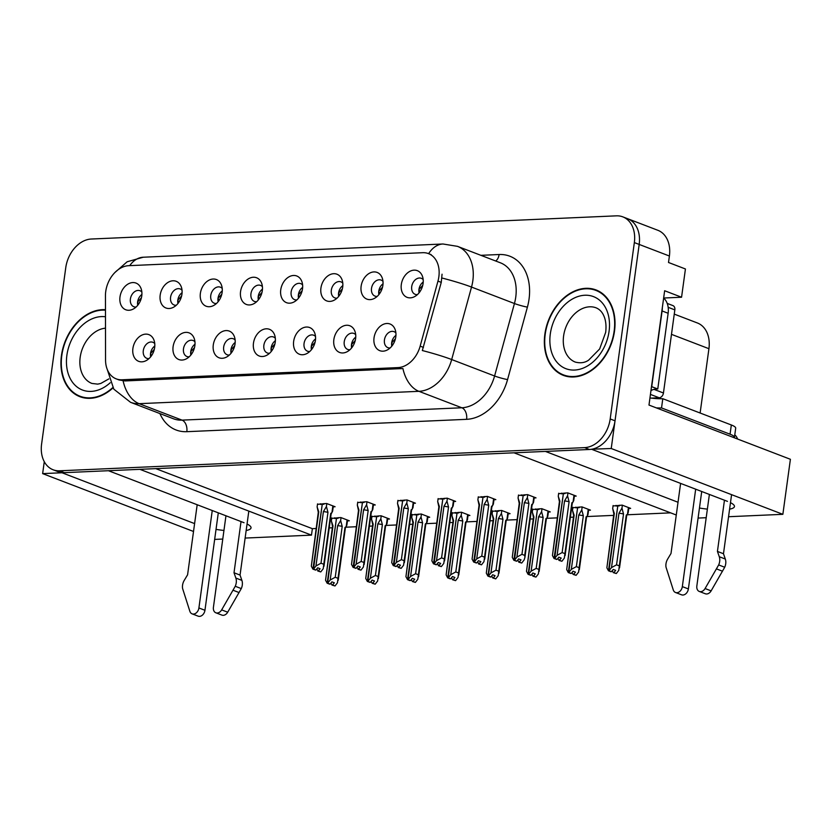 <?xml version="1.0" encoding="UTF-8"?>
<svg xmlns="http://www.w3.org/2000/svg" width="832" height="832" viewBox="0 0 832 832"><rect width="100%" height="100%" fill="white"/><g stroke="black" fill="none" stroke-linecap="round" stroke-linejoin="round"><path stroke-width="1.25" d="M141.846 292.022A8.57 6.292 -69 0 0 139.994 290.732A8.57 6.292 -69 0 0 130.395 299.021A8.57 6.292 -69 0 0 133.848 306.738A8.57 6.292 -69 0 0 136.094 307.029M137.758 305.25A8.57 6.292 111 0 1 137.644 301.808A8.57 6.292 111 0 1 141.898 294.466M119.995 296.899A14.29 10.483 -69 0 0 133.318 309.015A14.29 10.483 -69 0 0 141.762 295.942A14.29 10.483 -69 0 0 141.118 288.694A14.29 10.483 -69 0 0 129.709 283.234A14.29 10.483 -69 0 0 119.995 296.899M235.134 340.038A8.57 6.292 -69 0 0 233.272 338.749A8.57 6.292 -69 0 0 223.673 347.038A8.57 6.292 -69 0 0 227.136 354.754A8.57 6.292 -69 0 0 229.382 355.046M231.046 353.257A8.57 6.292 111 0 1 230.932 349.825A8.57 6.292 111 0 1 235.186 342.472M213.283 344.916A14.29 10.483 -69 0 0 226.606 357.032A14.29 10.483 -69 0 0 235.04 343.959A14.29 10.483 -69 0 0 234.406 336.71A14.29 10.483 -69 0 0 222.997 331.25A14.29 10.483 -69 0 0 213.283 344.916M194.948 341.817A8.57 6.292 -69 0 0 193.086 340.527A8.57 6.292 -69 0 0 183.487 348.816A8.57 6.292 -69 0 0 186.95 356.533A8.57 6.292 -69 0 0 189.197 356.814M190.861 355.035A8.57 6.292 111 0 1 190.736 351.593A8.57 6.292 111 0 1 195 344.25M173.098 346.694A14.29 10.483 -69 0 0 186.42 358.8A14.29 10.483 -69 0 0 194.854 345.727A14.29 10.483 -69 0 0 194.21 338.478A14.29 10.483 -69 0 0 182.811 333.029A14.29 10.483 -69 0 0 173.098 346.694M355.701 334.714A8.57 6.292 -69 0 0 353.839 333.424A8.57 6.292 -69 0 0 344.24 341.723A8.57 6.292 -69 0 0 347.703 349.44A8.57 6.292 -69 0 0 349.95 349.721M351.614 347.942A8.57 6.292 111 0 1 351.499 344.5A8.57 6.292 111 0 1 355.753 337.158M333.85 339.591A14.29 10.483 -69 0 0 347.173 351.707A14.29 10.483 -69 0 0 355.607 338.634A14.29 10.483 -69 0 0 354.973 331.386A14.29 10.483 -69 0 0 343.564 325.926A14.29 10.483 -69 0 0 333.85 339.591M302.598 284.929A8.57 6.292 -69 0 0 300.747 283.639A8.57 6.292 -69 0 0 291.148 291.928A8.57 6.292 -69 0 0 294.601 299.645A8.57 6.292 -69 0 0 296.847 299.926M298.522 298.147A8.57 6.292 111 0 1 298.397 294.705A8.57 6.292 111 0 1 302.65 287.362M280.748 289.806A14.29 10.483 -69 0 0 294.081 301.922A14.29 10.483 -69 0 0 302.515 288.839A14.29 10.483 -69 0 0 301.87 281.59A14.29 10.483 -69 0 0 290.462 276.141A14.29 10.483 -69 0 0 280.748 289.806M382.98 281.382A8.57 6.292 -69 0 0 381.118 280.082A8.57 6.292 -69 0 0 371.519 288.382A8.57 6.292 -69 0 0 374.982 296.098A8.57 6.292 -69 0 0 377.229 296.379M378.893 294.601A8.57 6.292 111 0 1 378.778 291.158A8.57 6.292 111 0 1 383.032 283.816M361.13 286.25A14.29 10.483 -69 0 0 374.452 298.366A14.29 10.483 -69 0 0 382.886 285.293A14.29 10.483 -69 0 0 382.252 278.044A14.29 10.483 -69 0 0 370.843 272.584A14.29 10.483 -69 0 0 361.13 286.25M154.762 343.585A8.57 6.292 -69 0 0 152.901 342.295A8.57 6.292 -69 0 0 143.302 350.594A8.57 6.292 -69 0 0 146.754 358.311A8.57 6.292 -69 0 0 149.001 358.592M150.675 356.814A8.57 6.292 111 0 1 150.55 353.371A8.57 6.292 111 0 1 154.804 346.029M132.902 348.462A14.29 10.483 -69 0 0 146.234 360.578A14.29 10.483 -69 0 0 154.669 347.506A14.29 10.483 -69 0 0 154.024 340.257A14.29 10.483 -69 0 0 142.615 334.797A14.29 10.483 -69 0 0 132.902 348.462M262.413 286.697A8.57 6.292 -69 0 0 260.551 285.407A8.57 6.292 -69 0 0 250.952 293.706A8.57 6.292 -69 0 0 254.415 301.423A8.57 6.292 -69 0 0 256.662 301.704M258.326 299.926A8.57 6.292 111 0 1 258.211 296.483A8.57 6.292 111 0 1 262.465 289.141M240.562 291.574A14.29 10.483 -69 0 0 253.885 303.69A14.29 10.483 -69 0 0 262.319 290.618A14.29 10.483 -69 0 0 261.685 283.369A14.29 10.483 -69 0 0 250.276 277.909A14.29 10.483 -69 0 0 240.562 291.574M182.042 290.254A8.57 6.292 -69 0 0 180.18 288.954A8.57 6.292 -69 0 0 170.581 297.253A8.57 6.292 -69 0 0 174.044 304.97A8.57 6.292 -69 0 0 176.28 305.25M177.954 303.472A8.57 6.292 111 0 1 177.83 300.03A8.57 6.292 111 0 1 182.083 292.687M160.181 295.121A14.29 10.483 -69 0 0 173.514 307.237A14.29 10.483 -69 0 0 181.948 294.164A14.29 10.483 -69 0 0 181.303 286.915A14.29 10.483 -69 0 0 169.894 281.455A14.29 10.483 -69 0 0 160.181 295.121M222.227 288.475A8.57 6.292 -69 0 0 220.366 287.186A8.57 6.292 -69 0 0 210.766 295.474A8.57 6.292 -69 0 0 214.23 303.191A8.57 6.292 -69 0 0 216.476 303.472M218.14 301.694A8.57 6.292 111 0 1 218.015 298.262A8.57 6.292 111 0 1 222.279 290.909M200.377 293.353A14.29 10.483 -69 0 0 213.699 305.469A14.29 10.483 -69 0 0 222.134 292.396A14.29 10.483 -69 0 0 221.489 285.137A14.29 10.483 -69 0 0 210.09 279.687A14.29 10.483 -69 0 0 200.377 293.353M315.515 336.492A8.57 6.292 -69 0 0 313.654 335.202A8.57 6.292 -69 0 0 304.054 343.491A8.57 6.292 -69 0 0 307.518 351.208A8.57 6.292 -69 0 0 309.764 351.489M311.428 349.71A8.57 6.292 111 0 1 311.303 346.278A8.57 6.292 111 0 1 315.567 338.926M293.654 341.37A14.29 10.483 -69 0 0 306.987 353.486A14.29 10.483 -69 0 0 315.422 340.402A14.29 10.483 -69 0 0 314.777 333.154A14.29 10.483 -69 0 0 303.368 327.704A14.29 10.483 -69 0 0 293.654 341.37M275.319 338.27A8.57 6.292 -69 0 0 273.468 336.97A8.57 6.292 -69 0 0 263.869 345.27A8.57 6.292 -69 0 0 267.322 352.986A8.57 6.292 -69 0 0 269.568 353.267M271.242 351.489A8.57 6.292 111 0 1 271.118 348.046A8.57 6.292 111 0 1 275.371 340.704M253.469 343.138A14.29 10.483 -69 0 0 266.802 355.254A14.29 10.483 -69 0 0 275.236 342.181A14.29 10.483 -69 0 0 274.591 334.932A14.29 10.483 -69 0 0 263.182 329.472A14.29 10.483 -69 0 0 253.469 343.138M423.166 279.604A8.57 6.292 -69 0 0 421.314 278.314A8.57 6.292 -69 0 0 411.715 286.603A8.57 6.292 -69 0 0 415.168 294.32A8.57 6.292 -69 0 0 417.414 294.601M419.078 292.822A8.57 6.292 111 0 1 418.964 289.39A8.57 6.292 111 0 1 423.218 282.038M401.315 284.482A14.29 10.483 -69 0 0 414.638 296.598A14.29 10.483 -69 0 0 423.082 283.525A14.29 10.483 -69 0 0 422.438 276.266A14.29 10.483 -69 0 0 411.029 270.816A14.29 10.483 -69 0 0 401.315 284.482M342.794 283.15A8.57 6.292 -69 0 0 340.933 281.861A8.57 6.292 -69 0 0 331.334 290.15A8.57 6.292 -69 0 0 334.797 297.866A8.57 6.292 -69 0 0 337.043 298.158M338.707 296.379A8.57 6.292 111 0 1 338.582 292.937A8.57 6.292 111 0 1 342.846 285.594M320.934 288.028A14.29 10.483 -69 0 0 334.266 300.144A14.29 10.483 -69 0 0 342.701 287.071A14.29 10.483 -69 0 0 342.056 279.822A14.29 10.483 -69 0 0 330.647 274.362A14.29 10.483 -69 0 0 320.934 288.028M395.886 332.946A8.57 6.292 -69 0 0 394.035 331.656A8.57 6.292 -69 0 0 384.436 339.945A8.57 6.292 -69 0 0 387.889 347.662A8.57 6.292 -69 0 0 390.135 347.942M391.799 346.164A8.57 6.292 111 0 1 391.685 342.722A8.57 6.292 111 0 1 395.938 335.379M374.036 337.823A14.29 10.483 -69 0 0 387.358 349.929A14.29 10.483 -69 0 0 395.803 336.856A14.29 10.483 -69 0 0 395.158 329.607A14.29 10.483 -69 0 0 383.75 324.158A14.29 10.483 -69 0 0 374.036 337.823M105.737 291.47A25.719 18.876 -69 0 0 105.446 295.786L105.55 360.038A25.719 18.876 -69 0 0 116.22 378.872A25.719 18.876 -69 0 0 122.013 379.787L398.05 367.598A25.719 18.876 -69 0 0 420.16 346.143L437.965 281.112A25.719 18.876 -69 0 0 428.48 253.614A25.719 18.876 -69 0 0 422.687 252.699L128.742 265.678A25.719 18.876 -69 0 0 105.737 291.47M216.029 529.381A30.482 6.292 -172.2 0 0 223.943 530.462M246.158 530.525A30.482 6.292 -172.2 0 0 251.035 527.873A30.482 6.292 -172.2 0 0 247.052 524.014M244.046 522.714L108.441 470.714L139.849 469.321L311.48 535.132L245.128 538.065M193.523 531.471L42.64 473.616L62.005 472.763L194.605 523.598M222.768 539.053L214.656 539.406M591.885 449.197L611.229 448.51L639.184 244.431A28.579 20.966 -69 0 0 627.65 218.712A28.579 20.966 -69 0 1 639.184 244.431L615.025 420.815A28.579 20.966 -69 0 1 589.462 449.478L64.407 472.659A28.579 20.966 -69 0 1 57.97 471.64L53.134 469.778A28.579 20.966 -69 0 0 59.571 470.798L584.636 447.626A28.579 20.966 -69 0 0 610.189 418.954L634.348 242.58A28.579 20.966 -69 0 0 622.814 216.861A28.579 20.966 -69 0 0 616.377 215.842L91.322 239.023A28.579 20.966 -69 0 0 65.759 267.686L41.6 444.059A28.579 20.966 -69 0 0 53.134 469.778M44.273 461.687L42.64 473.616M676.281 515.018L514.02 452.806L545.428 451.422L678.028 502.258M611.229 448.51L782.86 514.322L790.4 459.285L648.981 405.059L664.643 290.742L681.564 297.232L663.645 298.022M622.814 216.861L657.873 230.298A28.579 20.966 -69 0 1 669.396 256.017L668.512 262.486L685.433 268.975L681.564 297.232M727.47 501.374L591.864 449.374M699.452 508.04A30.482 6.292 -172.2 0 0 707.366 509.122M729.581 509.174A30.482 6.292 -172.2 0 0 734.458 506.532A30.482 6.292 -172.2 0 0 730.475 502.674M782.86 514.322L728.551 516.724M706.191 517.712L698.079 518.066M674.253 314.111L697.403 322.982A28.579 20.966 111 0 1 708.926 348.702L700.118 413.015M155.761 468.624L312.364 528.674L316.066 528.507M329.222 527.925L332.322 527.79M345.831 527.197L356.252 526.739M369.408 526.157L372.507 526.022M386.017 525.418L396.438 524.961M409.594 524.378L412.693 524.243M426.213 523.65L436.634 523.182M449.79 522.61L452.889 522.465M466.398 521.872L476.819 521.414M489.975 520.832L493.074 520.697M506.584 520.094L517.005 519.636M530.161 519.054L533.26 518.918M546.77 518.326L557.201 517.868M570.357 517.286L573.456 517.15M586.966 516.547L613.642 515.372M627.151 514.779L670.623 512.855M312.364 528.674L311.48 535.132M347.443 520.874L349.315 520.79L340.86 517.546L331.718 518.378M387.639 519.095L389.501 519.012L381.046 515.767L371.904 516.61M468.01 515.549L469.882 515.466L461.427 512.221L452.286 513.063M508.196 513.77L510.068 513.687L501.613 510.442L492.471 511.285M548.392 512.002L550.264 511.919L541.798 508.674L532.657 509.506M588.578 510.224L590.45 510.141L581.984 506.896L572.842 507.738M427.825 517.317L429.697 517.244L421.231 513.999L412.09 514.831M628.763 508.446L630.635 508.373L622.18 505.128L613.038 505.96M333.216 506.823L335.088 506.74L326.622 503.495L317.481 504.327M373.402 505.045L375.274 504.962L366.808 501.717L357.677 502.559M453.783 501.498L455.655 501.415L447.19 498.17L438.048 499.013M493.969 499.72L495.841 499.637L487.375 496.392L478.234 497.234M534.154 497.952L536.026 497.869L527.571 494.624L518.43 495.456M413.587 503.277L415.459 503.194L407.004 499.949L397.862 500.781M574.35 496.174L576.212 496.09L567.757 492.846L558.615 493.688M105.466 309.712A45.729 33.55 -69 0 0 61.443 355.524A45.729 33.55 -69 0 0 79.893 396.687A45.729 33.55 -69 0 0 112.986 387.91M80.392 396.365A45.729 33.55 -69 0 0 82.358 397.488M544.866 334.183A45.729 33.55 -69 0 0 563.316 375.346A45.729 33.55 -69 0 0 614.505 331.115A45.729 33.55 -69 0 0 596.055 289.952A45.729 33.55 -69 0 0 544.866 334.183M563.815 375.024A45.729 33.55 -69 0 0 565.781 376.147M442.052 274.196L441.262 282.37L422.334 350.542A33.342 3.037 15.3 0 1 451.682 359.538A38.106 27.955 111 0 1 418.922 391.321A33.342 21.58 87.5 0 1 402.906 368.534L125.018 380.942L119.028 379.943M598.426 291.013A45.729 33.55 -69 0 0 596.211 290.524M395.075 336.076L395.918 335.691M395.45 338.697L391.768 342.732L392.33 345.478M557.835 558.418L559.489 560.342L561.226 558.085L558.813 557.159L557.066 559.416L554.653 558.49L557.097 555.329L562.13 552.562L564.918 553.623L571.875 502.778L572.884 502.081M574.454 495.414L573.737 500.594L572.26 503.381M565.063 492.97L564.97 493.594L563.378 493.667L554.653 558.49M567.954 492.918L567.549 495.851L564.543 500.958L557.097 555.329M567.549 495.851L569.098 501.717L562.13 552.562M558.886 560.362L561.902 561.267L564.346 558.106L564.918 553.623M558.678 493.251L558.262 496.257L559.894 501.166L552.448 555.526L554.05 558.511L563.358 493.782M561.579 493.126L561.486 493.75L563.087 493.678M558.262 496.257L559.416 501.623M569.098 501.717A6.479 1.342 -172.2 0 0 564.543 500.958M561.902 561.267L559.489 560.342M571.875 502.778A6.479 1.342 7.8 0 1 572.26 503.329A6.479 1.342 7.8 0 1 572.229 503.433M554.05 558.511L556.639 559.312M559.894 501.166A6.479 1.342 -172.2 0 0 559.426 501.571L552.448 555.526M557.066 559.416L554.497 558.49M554.206 558.501L556.629 559.437M423.197 282.35L422.354 282.745M613.101 505.523L612.685 508.539L614.318 513.438L606.871 567.809L608.473 570.783L617.781 506.064M608.629 570.783L610.896 571.719L608.473 570.783M612.258 570.69L613.309 572.645L616.325 573.539L613.902 572.614L615.649 570.357L613.236 569.431L611.489 571.688L608.92 570.773L611.51 567.601L616.554 564.834L619.33 565.895L626.298 515.05A6.479 1.342 7.8 0 1 626.683 515.601A6.479 1.342 7.8 0 1 626.652 515.705M611.489 571.688L609.066 570.762M619.476 505.242L619.393 505.877L617.802 505.939L608.92 570.773M616.002 505.398L615.909 506.022L617.51 505.96M612.685 508.539L613.839 513.895M613.85 513.843L606.871 567.809M613.309 572.645L613.902 572.614M626.298 515.05L627.307 514.353M628.867 507.686L628.16 512.866L626.673 515.653M619.33 565.895L618.769 570.378L616.325 573.539M611.51 567.601L618.966 513.23A6.479 1.342 7.8 0 1 623.522 513.989L616.554 564.834M618.966 513.23L621.972 508.123L623.522 513.989M621.972 508.123L622.367 505.201M419.63 292.115L419.047 289.39L422.729 285.376M354.89 337.854L355.732 337.459M355.264 340.475L351.582 344.51L352.144 347.246M517.65 560.186L519.293 562.11L521.04 559.863L518.617 558.938L516.88 561.184L514.457 560.258L516.901 557.097L521.945 554.33L524.722 555.402L531.69 504.556L532.698 503.849M534.258 497.193L533.551 502.362L532.064 505.159A6.479 1.342 7.8 0 0 532.074 505.107L524.919 557.378L524.16 559.884L521.716 563.046L518.7 562.141M524.867 494.738L524.784 495.373L523.193 495.446L514.457 560.258M527.758 494.697L527.363 497.63L524.358 502.736L516.901 557.097M527.363 497.63L528.913 503.485L521.945 554.33M518.482 495.019L518.076 498.035L519.709 502.934L512.262 557.305L513.864 560.29L523.172 495.56M521.383 494.894L521.3 495.529L522.902 495.456M518.076 498.035L519.23 503.402M528.913 503.485A6.479 1.342 -172.2 0 0 524.358 502.736M524.722 555.402L524.919 557.378M521.716 563.046L519.293 562.11M531.69 504.556A6.479 1.342 7.8 0 1 532.074 505.107M513.864 560.29L516.454 561.09M519.709 502.934A6.479 1.342 -172.2 0 0 519.241 503.35L512.262 557.305M516.88 561.184L514.311 560.269M514.02 560.279L516.433 561.205M314.694 339.633L315.546 339.238M315.078 342.254L311.386 346.278L311.958 349.024M477.464 561.964L479.107 563.888L480.854 561.631L478.431 560.706L476.694 562.962L474.271 562.037L476.715 558.875L481.759 556.109L484.536 557.17L491.504 506.324L492.513 505.627M494.073 498.961L493.366 504.14L491.878 506.927M484.682 496.517L484.598 497.141L482.997 497.214L474.271 562.037M487.573 496.475L487.167 499.398L484.162 504.504L476.715 558.875M487.167 499.398L488.727 505.263L481.759 556.109M478.514 563.919L481.52 564.814L483.964 561.652L484.536 557.17M478.296 496.798L477.89 499.814L479.523 504.712L472.077 559.083L473.678 562.058L482.986 497.338M481.198 496.673L481.114 497.297L482.706 497.224M477.89 499.814L479.045 505.17M488.727 505.263A6.479 1.342 -172.2 0 0 484.162 504.504M481.52 564.814L479.107 563.888M491.504 506.324A6.479 1.342 7.8 0 1 491.889 506.875A6.479 1.342 7.8 0 1 491.858 506.979M473.678 562.058L476.268 562.858M479.523 504.712A6.479 1.342 -172.2 0 0 479.055 505.118L472.077 559.083M476.694 562.962L474.115 562.037M473.834 562.058L476.247 562.983M274.508 341.401L275.35 341.006M274.882 344.022L271.201 348.057L271.773 350.792M437.278 563.732L438.922 565.666L440.658 563.41L438.246 562.484L436.498 564.741L434.086 563.805L436.53 560.654L441.574 557.877L444.35 558.948L451.308 508.102L452.317 507.395M453.887 500.739L453.18 505.908L451.693 508.706M444.496 498.295L444.402 498.919L442.811 498.992L434.086 563.805M447.387 498.243L446.982 501.176L443.976 506.282L436.53 560.654M446.982 501.176L448.531 507.042L441.574 557.877M438.318 565.687L441.334 566.592L443.778 563.43L444.35 558.948M438.11 498.576L437.694 501.582L439.338 506.49L431.881 560.851L433.493 563.836L442.79 499.106M441.012 498.441L440.929 499.075L442.52 499.002M437.694 501.582L438.859 506.948M448.531 507.042A6.479 1.342 -172.2 0 0 443.976 506.282M441.334 566.592L438.922 565.666M451.308 508.102A6.479 1.342 7.8 0 1 451.693 508.654A6.479 1.342 7.8 0 1 451.662 508.758M433.493 563.836L436.072 564.637M439.338 506.49A6.479 1.342 -172.2 0 0 438.859 506.896L431.881 560.851M436.498 564.741L433.93 563.815M433.638 563.826L436.062 564.751M383.011 284.128L382.158 284.513M572.905 507.302L572.499 510.307L574.132 515.216L566.686 569.577L568.287 572.562L577.595 507.832M568.443 572.551L570.856 573.487L568.287 572.562M572.073 572.468L573.123 574.413L576.129 575.318L573.716 574.392L575.463 572.135L573.04 571.21L571.303 573.466L568.724 572.541L571.324 569.379L576.368 566.613L579.145 567.674L586.113 516.828A6.479 1.342 7.8 0 1 586.498 517.379A6.479 1.342 7.8 0 1 586.466 517.483M571.303 573.466L568.88 572.541M579.29 507.021L579.207 507.645L577.606 507.718L568.724 572.541M575.806 507.166L575.723 507.801L577.314 507.728M572.499 510.307L573.654 515.674M573.664 515.622L566.686 569.577M573.123 574.413L573.716 574.392M586.113 516.828L587.122 516.121M588.682 509.465L587.974 514.644L586.487 517.431M579.145 567.674L578.583 572.156L576.129 575.318M571.324 569.379L578.77 515.008A6.479 1.342 7.8 0 1 583.336 515.767L576.368 566.613M578.77 515.008L581.776 509.902L583.336 515.767M581.776 509.902L582.182 506.969M379.444 293.883L378.862 291.169L382.533 287.154M342.826 285.896L341.973 286.291M532.719 509.07L532.303 512.086L533.946 516.984L526.49 571.355L528.102 574.34L537.399 509.61M528.247 574.33L530.67 575.255L528.102 574.34M531.887 574.236L532.938 576.191L535.943 577.086L533.53 576.16L535.267 573.914L532.854 572.978L531.107 575.234L528.538 574.319L531.138 571.147L536.182 568.381L538.959 569.452L545.917 518.606A6.479 1.342 7.8 0 1 546.312 519.158A6.479 1.342 7.8 0 1 546.27 519.251M531.107 575.234L528.694 574.309M539.105 508.789L539.011 509.423L537.42 509.496L528.538 574.319M535.621 508.945L535.538 509.579L537.129 509.506M532.303 512.086L533.468 517.452M533.946 516.984A6.479 1.342 -172.2 0 0 533.468 517.4A6.479 1.342 -172.2 0 0 533.478 517.504M533.468 517.4L526.49 571.355M532.938 576.191L533.53 576.16M545.917 518.606L546.926 517.899M548.496 511.243L547.789 516.412L546.302 519.21M538.959 569.452L538.387 573.934L535.943 577.086M531.138 571.147L538.585 516.786A6.479 1.342 7.8 0 1 543.14 517.535L536.182 568.381M538.585 516.786L541.59 511.68L543.14 517.535M541.59 511.68L541.996 508.747M339.258 295.662L338.666 292.937L342.347 288.922M302.63 287.674L301.787 288.07M492.534 510.848L492.118 513.864L493.75 518.762L486.304 573.134L487.906 576.108L497.214 511.378M488.062 576.108L490.474 577.034L487.906 576.108M491.691 576.014L492.742 577.959L495.758 578.864L493.334 577.938L495.082 575.682L492.669 574.756L490.922 577.013L488.353 576.087L490.953 572.926L495.986 570.159L498.763 571.22L505.731 520.374A6.479 1.342 7.8 0 1 506.116 520.926A6.479 1.342 7.8 0 1 506.085 521.03M490.922 577.013L488.509 576.087M498.909 510.567L498.826 511.191L497.234 511.264L488.353 576.087M495.435 510.723L495.342 511.347L496.943 511.274M492.118 513.864L493.272 519.22M493.282 519.168L486.304 573.134M492.742 577.959L493.334 577.938M505.731 520.374L506.74 519.678M508.3 513.011L507.593 518.19L506.116 520.978M498.763 571.22L498.202 575.702L495.758 578.864M490.953 572.926L498.399 518.554A6.479 1.342 7.8 0 1 502.954 519.314L495.986 570.159M498.399 518.554L501.405 513.448L502.954 519.314M501.405 513.448L501.8 510.526M299.062 297.43L298.48 294.715L302.162 290.701M262.444 289.442L261.602 289.838M452.338 512.626L451.932 515.632L453.565 520.541L446.118 574.902L447.72 577.886L457.028 513.157M447.876 577.876L450.143 578.812L447.72 577.886M451.506 577.782L452.556 579.738L455.572 580.642L453.149 579.717L454.896 577.46L452.473 576.534L450.736 578.781L448.167 577.866L450.757 574.694L455.801 571.927L458.578 572.998L465.546 522.153A6.479 1.342 7.8 0 1 465.93 522.704A6.479 1.342 7.8 0 1 465.899 522.798M450.736 578.781L448.313 577.855M458.723 512.335L458.64 512.97L457.038 513.042L448.167 577.866M455.239 512.491L455.156 513.126L456.758 513.053M451.932 515.632L453.086 520.998M453.097 520.946L446.118 574.902M452.556 579.738L453.149 579.717M465.546 522.153L466.554 521.446M468.114 514.79L467.407 519.958L465.92 522.756M458.578 572.998L458.016 577.481L455.572 580.642M450.757 574.694L458.203 520.333A6.479 1.342 7.8 0 1 462.769 521.082L455.801 571.927M458.203 520.333L461.219 515.226L462.769 521.082M461.219 515.226L461.614 512.294M258.877 299.208L258.294 296.494L261.976 292.469M218.296 512.834L204.953 610.282L198.91 607.963L212.254 510.526M248.82 511.108L240.053 575.078L234.01 572.759L241.03 521.55M225.961 515.778L213.418 607.318A6.084 4.462 111 0 0 215.873 612.799A6.084 4.462 111 0 0 221.655 609.887L235.248 586.269A9.526 6.989 -69 0 0 235.851 578.063L234.01 572.759M240.053 575.078L241.894 580.382L235.851 578.063M235.248 586.269L241.29 588.588L227.698 612.206A6.084 4.462 -69 0 1 221.915 615.108L215.873 612.799M241.29 588.588A9.526 6.989 -69 0 0 241.894 580.382M233.033 590.231L239.075 592.55M197.184 504.743L187.585 574.808L184.267 580.341A9.526 6.989 -69 0 0 182.614 588.588L189.862 611.291A6.084 4.462 111 0 0 192.098 613.85L198.141 616.158A6.084 4.462 -69 0 0 204.953 610.282M198.91 607.963A6.084 4.462 111 0 1 192.098 613.85M701.719 491.494L688.376 588.931L682.334 586.622L695.677 489.174M662.314 307.778A19.053 13.978 111 0 1 662.095 310.96L651.716 386.682A19.053 13.978 -69 0 0 651.508 386.662M651.716 386.682L657.769 388.991A19.053 13.978 -69 0 0 650.967 390.562M662.095 310.96L668.138 313.269L657.769 388.991M668.138 313.269A19.053 13.978 -69 0 0 663.645 298.064M734.302 437.778A19.053 3.931 -172.2 0 0 734.427 437.434L735.696 428.21A19.053 3.931 -172.2 0 0 731.328 424.975L662.792 398.705L661.534 407.93A19.053 3.931 7.8 0 1 656.386 407.898M734.427 437.434A19.053 3.931 -172.2 0 0 730.059 434.21L661.534 407.93M649.958 397.935A19.053 3.931 -172.2 0 0 662.792 398.705M731.578 494.655L723.476 553.738L717.434 551.418L724.454 500.209M734.781 434.907A9.526 6.167 -92.5 0 1 737.599 439.046M709.384 494.437L696.842 585.978A6.084 4.462 111 0 0 699.296 591.458A6.084 4.462 111 0 0 705.078 588.546L718.671 564.928A9.526 6.989 -69 0 0 719.274 556.722L717.434 551.418M723.476 553.738L725.317 559.042L719.274 556.722M718.671 564.928L724.714 567.247L711.121 590.866A6.084 4.462 -69 0 1 705.338 593.767L699.296 591.458M724.714 567.247A9.526 6.989 -69 0 0 725.317 559.042M716.456 568.89L722.498 571.21M680.607 483.402L671.008 553.467L667.69 559A9.526 6.989 -69 0 0 666.037 567.247L673.286 589.95A6.084 4.462 111 0 0 675.522 592.498L681.564 594.818A6.084 4.462 -69 0 0 688.376 588.931M682.334 586.622A6.084 4.462 111 0 1 675.522 592.498M112.778 387.587A45.25 33.197 111 0 1 80.059 396.24A45.25 33.197 111 0 1 61.807 355.514A45.25 33.197 111 0 1 105.466 310.18M545.23 334.173A45.25 33.197 111 0 1 595.889 290.399A45.25 33.197 111 0 1 614.141 331.126A45.25 33.197 111 0 1 563.482 374.899A45.25 33.197 111 0 1 545.23 334.173M651.352 398.122L659.183 397.769A4.763 3.494 -69 0 0 663.447 392.995L674.835 309.889A4.763 3.494 -69 0 0 672.911 305.594L667.212 303.41M234.322 343.179L235.165 342.784M234.697 345.8L231.015 349.825L231.577 352.57M397.082 565.51L398.726 567.434L400.473 565.188L398.06 564.252L396.313 566.509L393.9 565.583L396.344 562.422L401.378 559.655L404.154 560.716L411.122 509.881L412.131 509.174M413.691 502.507L412.984 507.686L411.507 510.474M404.3 500.063L404.217 500.698L402.626 500.76L393.9 565.583M407.191 500.022L406.796 502.944L403.79 508.061L396.344 562.422M406.796 502.944L408.346 508.81L401.378 559.655M398.133 567.466L401.149 568.36L403.593 565.198L404.154 560.716M397.925 500.344L397.509 503.36L399.142 508.258L391.695 562.63L393.297 565.614L402.605 500.885M400.826 500.219L400.733 500.843L402.334 500.781M397.509 503.36L398.663 508.716M408.346 508.81A6.479 1.342 -172.2 0 0 403.79 508.061M401.149 568.36L398.726 567.434M411.122 509.881A6.479 1.342 7.8 0 1 411.507 510.432A6.479 1.342 7.8 0 1 411.476 510.526M393.297 565.614L395.886 566.415M399.142 508.258A6.479 1.342 -172.2 0 0 398.674 508.674L391.695 562.63M396.313 566.509L393.744 565.594M393.453 565.604L395.866 566.53M194.126 344.947L194.979 344.562M194.511 347.568L190.819 351.603L191.391 354.349M356.897 567.289L358.54 569.213L360.287 566.956L357.864 566.03L356.127 568.287L353.704 567.362L356.148 564.2L361.192 561.434L363.969 562.494L370.937 511.649L371.946 510.952M373.506 504.286L372.798 509.465L371.311 512.252M364.114 501.842L364.031 502.466L362.43 502.538L353.704 567.362M367.006 501.79L366.6 504.722L363.594 509.829L356.148 564.2M366.6 504.722L368.16 510.588L361.192 561.434M357.947 569.234L360.963 570.138L363.407 566.977L363.969 562.494M357.729 502.122L357.323 505.128L358.956 510.037L351.51 564.398L353.111 567.382L362.419 502.653M360.63 501.998L360.547 502.622L362.149 502.549M357.323 505.128L358.478 510.494M368.16 510.588A6.479 1.342 -172.2 0 0 363.594 509.829M360.963 570.138L358.54 569.213M370.937 511.649A6.479 1.342 7.8 0 1 371.322 512.2A6.479 1.342 7.8 0 1 371.29 512.304M353.111 567.382L355.701 568.183M358.956 510.037A6.479 1.342 -172.2 0 0 358.488 510.442L351.51 564.398M356.127 568.287L353.558 567.362M353.267 567.372L355.68 568.308M153.941 346.726L154.794 346.33M154.315 349.346L150.634 353.382L151.206 356.117M316.711 569.057L318.354 570.981L320.091 568.734L317.678 567.809L315.931 570.055L313.518 569.13L315.962 565.968L321.006 563.202L323.783 564.273L330.741 513.427L331.75 512.72M333.32 506.064L332.613 511.233L331.126 514.03M323.929 503.61L323.846 504.244L322.244 504.317L313.518 569.13M326.82 503.568L326.414 506.501L323.409 511.607L315.962 565.968M326.414 506.501L327.964 512.356L321.006 563.202M317.762 571.012L320.767 571.917L323.211 568.755L323.783 564.273M317.543 503.89L317.127 506.906L318.77 511.805L311.324 566.176L312.926 569.161L322.234 504.431M320.445 503.766L320.362 504.4L321.953 504.327M317.127 506.906L318.292 512.273M327.964 512.356A6.479 1.342 -172.2 0 0 323.409 511.607M320.767 571.917L318.354 570.981M330.741 513.427A6.479 1.342 7.8 0 1 331.136 513.978A6.479 1.342 7.8 0 1 331.094 514.072M312.926 569.161L315.505 569.962M318.77 511.805A6.479 1.342 -172.2 0 0 318.292 512.221L311.324 566.176M315.931 570.055L313.362 569.14M313.071 569.15L315.494 570.076M222.258 291.221L221.406 291.616M412.152 514.394L411.736 517.41L413.379 522.309L405.933 576.68L407.534 579.654L416.842 514.935M407.68 579.654L409.947 580.59L407.534 579.654M411.32 579.561L412.37 581.516L415.376 582.41L412.963 581.485L414.71 579.228L412.287 578.302L410.54 580.559L407.971 579.644L410.571 576.472L415.615 573.706L418.392 574.766L425.36 523.921A6.479 1.342 7.8 0 1 425.745 524.472A6.479 1.342 7.8 0 1 425.714 524.576M410.54 580.559L408.127 579.634M418.538 514.114L418.454 514.748L416.853 514.81L407.971 579.644M415.054 514.27L414.97 514.894L416.562 514.831M411.736 517.41L412.901 522.766M412.901 522.714L405.933 576.68M412.37 581.516L412.963 581.485M425.36 523.921L426.369 523.224M427.929 516.558L427.222 521.737L425.734 524.524M418.392 574.766L417.82 579.249L415.376 582.41M410.571 576.472L418.018 522.101A6.479 1.342 7.8 0 1 422.573 522.86L415.615 573.706M418.018 522.101L421.023 516.994L422.573 522.86M421.023 516.994L421.429 514.072M218.691 300.986L218.109 298.262L221.78 294.247M182.073 292.999L181.22 293.384M371.966 516.173L371.55 519.178L373.183 524.087L365.737 578.448L367.338 581.433L376.646 516.703M367.494 581.422L369.918 582.358L367.338 581.433M371.124 581.339L372.174 583.284L375.19 584.189L372.778 583.263L374.514 581.006L372.102 580.081L370.354 582.338L367.786 581.412L370.386 578.25L375.419 575.484L378.206 576.545L385.164 525.699A6.479 1.342 7.8 0 1 385.549 526.25A6.479 1.342 7.8 0 1 385.518 526.354M370.354 582.338L367.942 581.412M378.352 515.892L378.258 516.516L376.667 516.589L367.786 581.412M374.868 516.038L374.785 516.672L376.376 516.599M371.55 519.178L372.715 524.545M372.715 524.493L365.737 578.448M372.174 583.284L372.778 583.263M385.164 525.699L386.173 524.992M387.743 518.336L387.026 523.515L385.549 526.302M378.206 576.545L377.634 581.027L375.19 584.189M370.386 578.25L377.832 523.879A6.479 1.342 7.8 0 1 382.387 524.638L375.419 575.484M377.832 523.879L380.838 518.773L382.387 524.638M380.838 518.773L381.243 515.84M178.495 302.754L177.913 300.04L181.594 296.026M141.877 294.767L141.034 295.162M331.781 517.941L331.365 520.957L332.998 525.855L325.551 580.226L327.153 583.211L336.461 518.482M327.309 583.201L329.576 584.137L327.153 583.211M330.938 583.107L331.989 585.062L335.005 585.957L332.582 585.031L334.329 582.785L331.916 581.849L330.169 584.106L327.6 583.19L330.19 580.018L335.234 577.252L338.01 578.323L344.978 527.478A6.479 1.342 7.8 0 1 345.363 528.029A6.479 1.342 7.8 0 1 345.332 528.122M330.169 584.106L327.746 583.18M338.156 517.66L338.073 518.294L336.482 518.367L327.6 583.19M334.682 517.816L334.589 518.45L336.19 518.378M331.365 520.957L332.519 526.323M332.998 525.855A6.479 1.342 -172.2 0 0 332.53 526.271A6.479 1.342 -172.2 0 0 332.53 526.375M332.53 526.271L325.551 580.226M331.989 585.062L332.582 585.031M344.978 527.478L345.987 526.77M347.547 520.114L346.84 525.283L345.353 528.081M338.01 578.323L337.449 582.806L335.005 585.957M330.19 580.018L337.646 525.658A6.479 1.342 7.8 0 1 342.202 526.406L335.234 577.252M337.646 525.658L340.652 520.551L342.202 526.406M340.652 520.551L341.047 517.618M138.31 304.533L137.727 301.808L141.409 297.794M669.396 256.017L634.348 242.58M708.926 348.702L671.486 334.35M420.16 346.143L423.446 347.412M398.05 367.598L401.055 368.753M437.965 281.112L441.262 282.37M122.013 379.787L125.018 380.942M480.896 255.32L499.106 254.519A9.526 6.167 -92.5 0 1 495.664 260.988M499.106 254.519A47.632 34.944 111 0 1 529.048 299.083A47.632 34.944 111 0 1 527.405 307.133L507.562 379.6A47.632 34.944 111 0 1 466.617 419.328L186.826 431.683A47.632 34.944 111 0 1 159.921 413.577M515.757 297.086A38.106 27.955 -69 0 0 500.375 262.798L457.475 246.345A38.106 27.955 111 0 1 472.846 280.634A38.106 27.955 111 0 1 471.526 287.071L451.682 359.538L494.593 375.991L514.436 303.524A38.106 27.955 -69 0 0 515.757 297.086M428.626 253.677A33.342 21.58 -92.5 0 1 442.988 243.994L143.25 257.223A33.342 21.58 87.5 0 0 129.73 265.626M107.203 369.325L113.828 389.178L130.551 402.314A38.106 27.955 111 0 0 139.131 403.676L182.042 420.129L461.833 407.774L418.922 391.321L139.131 403.676A33.342 21.58 -92.5 0 1 123.115 380.89M441.99 278.023A33.342 3.037 15.3 0 1 471.526 287.071L514.436 303.524A9.526 0.863 -164.7 0 0 527.405 307.133M59.571 470.798L64.407 472.659M584.636 447.626L589.462 449.478M610.189 418.954L615.025 420.815M466.617 419.328A9.526 6.167 -92.5 0 0 461.833 407.774A38.106 27.955 -69 0 0 494.593 375.991A9.526 0.863 -164.7 0 0 507.562 379.6M130.551 402.314L173.462 418.766A38.106 27.955 -69 0 0 182.042 420.129A9.526 6.167 -92.5 0 1 186.826 431.683M573.165 501.28L573.997 495.238M627.588 513.552L628.41 507.52M532.979 503.048L533.801 497.016M492.794 504.826L493.615 498.784M452.598 506.605L453.43 500.562M587.402 515.33L588.224 509.288M547.206 517.098L548.038 511.066M507.021 518.877L507.853 512.834M466.835 520.655L467.657 514.613M221.655 609.887L227.698 612.206M731.328 424.975L730.059 434.21M705.078 588.546L711.121 590.866M105.498 328.182A29.058 21.32 -69 0 0 80.184 357.282A29.058 21.32 -69 0 0 91.905 383.438L97.687 384.124L100.766 383.469L108.836 378.903M110.25 382.73A38.584 28.309 111 0 1 78.749 388.159A38.584 28.309 111 0 1 66.882 355.285A38.584 28.309 111 0 1 105.477 316.784M596.128 307.84A29.058 21.32 -69 0 0 563.607 335.941A29.058 21.32 -69 0 0 575.328 362.097C580.528 363.407 584.969 362.752 588.671 360.11L599.633 348.993L605.675 332.374C606.434 325.905 605.852 320.476 603.928 316.087C602.285 312.114 599.695 309.358 596.128 307.84M550.306 333.944A38.584 28.309 111 0 1 584.813 295.246A38.584 28.309 111 0 1 609.066 331.354A38.584 28.309 111 0 1 574.558 370.053A38.584 28.309 111 0 1 550.306 333.944M674.835 309.889L668.179 307.33M663.447 392.995L654.014 389.376M659.183 397.769L650.447 394.42M412.412 508.373L413.234 502.341M372.226 510.151L373.048 504.109M332.03 511.919L332.862 505.887M426.639 522.423L427.471 516.391M386.454 524.202L387.286 518.159M346.268 525.97L347.09 519.938M428.48 253.614L431.184 254.654M116.22 378.872L119.194 380.006M457.475 246.345L442.988 243.994M114.816 272.594L127.14 261.778L143.25 257.223M572.26 503.329L565.105 555.61M626.683 515.601L619.528 567.882M491.889 506.875L484.723 559.156M451.693 508.654L444.538 560.934M586.498 517.379L579.332 569.66M546.312 519.158L539.146 571.428M506.116 520.926L498.961 573.206M465.93 522.704L458.765 574.974M80.059 396.24L84.573 397.966M595.889 290.399L600.392 292.126M563.482 374.899L567.996 376.626M411.507 510.432L404.352 562.702M371.322 512.2L364.156 564.481M331.136 513.978L323.97 566.249M425.745 524.472L418.579 576.753M385.549 526.25L378.394 578.531M345.363 528.029L338.208 580.299"/></g></svg>
